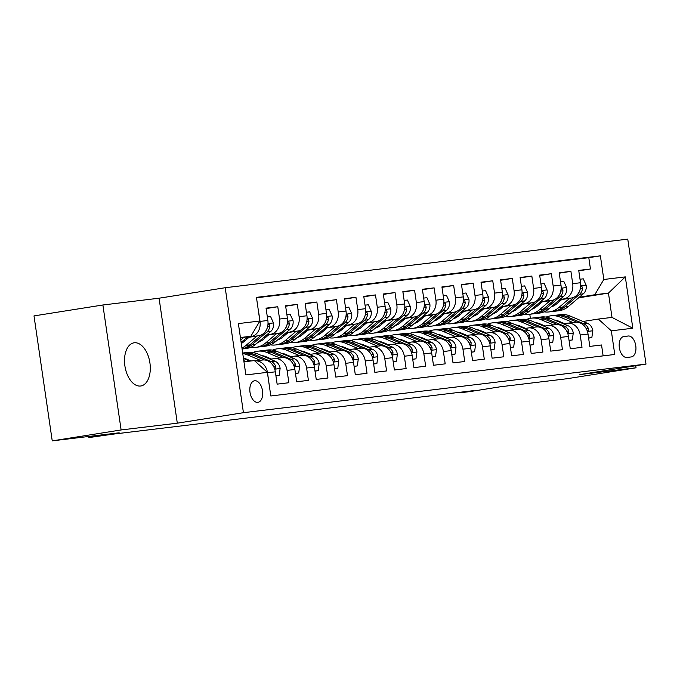 <?xml version="1.0" encoding="UTF-8"?>
<svg xmlns="http://www.w3.org/2000/svg" width="680" height="680" viewBox="0 0 680 680"><rect width="100%" height="100%" fill="white"/><g stroke="black" fill="none" stroke-linecap="round" stroke-linejoin="round"><path stroke-width="1.02" d="M140.556 386.019A21.845 12.588 81 0 0 140.828 385.985A21.845 12.588 81 0 0 149.881 362.661A21.845 12.588 81 0 0 134.249 342.788A21.845 12.588 81 0 0 133.986 342.822A21.845 12.588 81 0 0 124.933 366.146A21.845 12.588 81 0 0 140.556 386.019M257.83 402.365A10.922 6.298 81 0 0 257.966 402.339A10.922 6.298 81 0 0 262.488 390.685A10.922 6.298 81 0 0 254.677 380.74A10.922 6.298 81 0 0 254.541 380.766A10.922 6.298 81 0 0 250.019 392.42A10.922 6.298 81 0 0 257.83 402.365M102.884 304.988L34 315.902L52.233 440.869L121.117 429.955L177.302 423.173L243.431 412.692L225.199 287.725L159.069 298.205L102.884 304.988L121.117 429.955M243.431 412.692L646 364.098L627.767 239.13L225.199 287.725M646 364.098L579.87 374.578L636.055 367.795L635.749 365.721M636.055 367.795L567.171 378.709L500.242 386.793L469.931 391.595L460.156 392.776L473.935 390.592L112.404 434.231L88.85 437.597L119.161 432.795L52.233 440.869M269.229 385.092L267.521 372.759L275.341 371.815A13.651 11.161 -96.9 0 0 262.684 360L254.864 360.944A13.651 11.161 83.1 0 1 267.521 372.759M275.341 371.815L277.142 384.14L288.864 382.729L287.07 370.396L294.882 369.452A13.651 11.161 -96.9 0 0 282.225 357.646L274.405 358.589A13.651 11.161 83.1 0 1 287.07 370.396M294.882 369.452L296.684 381.786L308.405 380.366L306.612 368.041L314.423 367.098A13.651 11.161 -96.9 0 0 301.767 355.283L293.947 356.226A13.651 11.161 83.1 0 1 306.612 368.041M314.423 367.098L316.225 379.423L327.947 378.012L326.153 365.678L333.965 364.735A13.651 11.161 -96.9 0 0 321.308 352.928L313.497 353.872A13.651 11.161 83.1 0 1 326.153 365.678M333.965 364.735L335.767 377.069L347.488 375.649L345.695 363.324L353.506 362.38A13.651 11.161 -96.9 0 0 340.85 350.565L333.038 351.509A13.651 11.161 83.1 0 1 345.695 363.324M353.506 362.38L355.308 374.705L367.03 373.286L365.236 360.961L373.056 360.017A13.651 11.161 -96.9 0 0 360.392 348.211L352.58 349.154A13.651 11.161 83.1 0 1 365.236 360.961M373.056 360.017L374.85 372.342L386.58 370.931L384.778 358.606L392.598 357.663A13.651 11.161 -96.9 0 0 379.933 345.848L372.122 346.791A13.651 11.161 83.1 0 1 384.778 358.606M392.598 357.663L394.392 369.988L406.122 368.569L404.32 356.243L412.139 355.3A13.651 11.161 -96.9 0 0 399.483 343.493L391.663 344.437A13.651 11.161 83.1 0 1 404.32 356.243M412.139 355.3L413.933 367.625L425.663 366.214L423.861 353.889L431.681 352.945A13.651 11.161 -96.9 0 0 419.024 341.13L411.204 342.074A13.651 11.161 83.1 0 1 423.861 353.889M431.681 352.945L433.475 365.271L445.204 363.851L443.402 351.526L451.223 350.582A13.651 11.161 -96.9 0 0 438.566 338.776L430.746 339.719A13.651 11.161 83.1 0 1 443.402 351.526M451.223 350.582L453.016 362.907L464.746 361.497L462.944 349.171L470.764 348.228A13.651 11.161 -96.9 0 0 458.108 336.413L450.287 337.356A13.651 11.161 83.1 0 1 462.944 349.171M470.764 348.228L472.566 360.553L484.287 359.133L482.486 346.808L490.305 345.865A13.651 11.161 -96.9 0 0 477.649 334.058L469.829 335.002A13.651 11.161 83.1 0 1 482.486 346.808M490.305 345.865L492.108 358.19L503.829 356.779L502.035 344.454L509.847 343.502A13.651 11.161 -96.9 0 0 497.19 331.695L489.37 332.639A13.651 11.161 83.1 0 1 502.035 344.454M509.847 343.502L511.649 355.835L523.37 354.416L521.577 342.091L529.388 341.148A13.651 11.161 -96.9 0 0 516.732 329.341L508.912 330.284A13.651 11.161 83.1 0 1 521.577 342.091M529.388 341.148L531.19 353.473L542.912 352.061L541.119 339.728L548.93 338.784A13.651 11.161 -96.9 0 0 536.274 326.978L528.462 327.921A13.651 11.161 83.1 0 1 541.119 339.728M548.93 338.784L550.732 351.118L562.453 349.699L560.66 337.374L568.471 336.43A13.651 11.161 -96.9 0 0 555.815 324.624L548.004 325.567A13.651 11.161 83.1 0 1 560.66 337.374M568.471 336.43L570.274 348.755L582.004 347.344L580.202 335.01A13.651 11.161 -96.9 0 0 567.545 323.204A13.651 11.161 -96.9 0 0 567.205 323.255L563.499 323.841M559.402 299.905L571.481 297.993A13.651 11.161 -96.9 0 0 580.524 282.736L578.731 270.402L590.452 268.991L578.79 270.835M559.827 299.54L563.66 298.936A13.651 11.161 -96.9 0 0 572.713 283.679L570.911 271.346L559.249 273.199M570.911 271.346L559.189 272.765L560.983 285.09A13.651 11.161 -96.9 0 1 551.939 300.348L539.861 302.26M520.319 304.623L532.389 302.71A13.651 11.161 -96.9 0 0 541.442 287.453L539.648 275.12L551.369 273.708L539.707 275.553M500.777 306.977L512.847 305.065A13.651 11.161 -96.9 0 0 521.9 289.808L520.106 277.482L531.828 276.063L520.166 277.916M481.236 309.341L493.306 307.428A13.651 11.161 -96.9 0 0 502.358 292.171L500.565 279.837L512.287 278.426L500.625 280.271M461.694 311.695L473.764 309.782A13.651 11.161 -96.9 0 0 482.817 294.525L481.015 282.2L492.745 280.78L481.083 282.633M442.153 314.058L454.223 312.146A13.651 11.161 -96.9 0 0 463.275 296.888L461.473 284.554L473.204 283.144L461.541 284.988M422.611 316.412L434.681 314.5A13.651 11.161 -96.9 0 0 443.734 299.243L441.932 286.918L453.662 285.498L442 287.351M403.07 318.775L415.14 316.863A13.651 11.161 -96.9 0 0 424.192 301.606L422.39 289.272L434.12 287.861L422.458 289.705M383.52 321.13L395.599 319.218A13.651 11.161 -96.9 0 0 404.651 303.96L402.849 291.635L414.57 290.216L402.909 292.069M363.978 323.493L376.057 321.58A13.651 11.161 -96.9 0 0 385.109 306.323L383.308 293.99L395.029 292.578L383.367 294.423M344.437 325.848L356.515 323.935A13.651 11.161 -96.9 0 0 365.559 308.677L363.766 296.352L375.488 294.933L363.825 296.786M324.896 328.21L336.974 326.298A13.651 11.161 -96.9 0 0 346.018 311.041L344.225 298.716L355.946 297.296L344.284 299.14M305.354 330.565L317.424 328.652A13.651 11.161 -96.9 0 0 326.476 313.395L324.683 301.07L336.404 299.659L324.743 301.503M285.812 332.928L297.882 331.015A13.651 11.161 -96.9 0 0 306.935 315.758L305.142 303.433L316.863 302.014L305.201 303.858M266.271 335.282L278.341 333.37A13.651 11.161 -96.9 0 0 287.394 318.113L285.591 305.787L297.322 304.376L285.659 306.221M246.729 337.646L258.8 335.733A13.651 11.161 -96.9 0 0 267.852 320.475L266.05 308.15L277.78 306.731L266.118 308.584M274.405 358.589A13.651 11.161 83.1 0 0 274.074 358.632L270.359 359.227M293.947 356.226A13.651 11.161 83.1 0 0 293.615 356.277L289.901 356.864M313.497 353.872A13.651 11.161 83.1 0 0 313.157 353.914L309.442 354.501M333.038 351.509A13.651 11.161 83.1 0 0 332.699 351.56L328.984 352.147M352.58 349.154A13.651 11.161 83.1 0 0 352.24 349.197L348.534 349.784M372.122 346.791A13.651 11.161 83.1 0 0 371.781 346.842L368.075 347.429M391.663 344.437A13.651 11.161 83.1 0 0 391.332 344.479L387.617 345.066M411.204 342.074A13.651 11.161 83.1 0 0 410.873 342.125L407.159 342.712M430.746 339.719A13.651 11.161 83.1 0 0 430.414 339.762L426.7 340.349M450.287 337.356A13.651 11.161 83.1 0 0 449.956 337.407L446.241 337.994M469.829 335.002A13.651 11.161 83.1 0 0 469.498 335.045L465.783 335.631M489.37 332.639A13.651 11.161 83.1 0 0 489.039 332.69L485.325 333.276M508.912 330.284A13.651 11.161 83.1 0 0 508.581 330.327L504.866 330.913M528.462 327.921A13.651 11.161 83.1 0 0 528.122 327.973L524.408 328.559M548.004 325.567A13.651 11.161 83.1 0 0 547.663 325.609L543.949 326.196M628.184 336.005L623.883 336.524A10.582 6.103 81 0 0 623.755 336.541A10.582 6.103 81 0 0 619.369 347.837A10.582 6.103 81 0 0 626.935 357.459L631.236 356.94A10.582 6.103 81 0 0 631.363 356.923A10.582 6.103 81 0 0 635.749 345.627A10.582 6.103 81 0 0 628.184 336.005L622.727 336.872M243.967 361.828L254.379 360.578L267.368 372.334L270.819 395.981L614.762 354.467L611.32 330.82L598.323 319.056L583.04 321.478M267.368 372.334L245.871 374.935L238.382 323.595L259.879 321.002L256.436 297.356L600.38 255.841L603.823 279.48L625.319 276.887L632.817 328.227L611.32 330.82M247.154 337.28L258.8 335.733M245.658 338.555L247.987 338.181M246.092 338.19L248.421 337.824M266.696 334.925L278.341 333.37M265.208 336.192L267.529 335.826M265.633 335.826L267.962 335.461M286.238 332.562L297.882 331.015M284.75 333.837L287.079 333.464M285.175 333.472L287.504 333.106M305.779 330.208L317.424 328.652M304.291 331.475L306.62 331.109M304.716 331.109L307.046 330.743M325.32 327.845L336.974 326.298M323.833 329.12L326.162 328.746M324.258 328.754L326.587 328.38M344.862 325.49L356.515 323.935M343.375 326.757L345.703 326.392M343.8 326.392L346.128 326.026M364.403 323.127L376.057 321.58M362.916 324.402L365.245 324.028M363.341 324.037L365.67 323.663M383.953 320.773L395.599 319.218M382.457 322.039L384.786 321.674M382.882 321.674L385.212 321.308M403.495 318.41L415.14 316.863M401.999 319.685L404.328 319.311M402.424 319.32L404.753 318.945M423.036 316.055L434.681 314.5M421.541 317.322L423.87 316.957M421.966 316.957L424.295 316.591M442.578 313.692L454.223 312.146M441.082 314.959L443.411 314.594M441.515 314.602L443.836 314.228M462.119 311.338L473.764 309.782M460.623 312.604L462.952 312.239M461.057 312.239L463.386 311.874M481.661 308.975L493.306 307.428M480.173 310.241L482.494 309.876M480.598 309.885L482.927 309.51M501.202 306.62L512.847 305.065M499.715 307.887L502.044 307.522M500.14 307.522L502.469 307.156M520.744 304.257L532.389 302.71M519.256 305.524L521.586 305.159M519.682 305.167L522.01 304.793M540.285 301.894L551.939 300.348M539.223 302.804L541.552 302.438M538.798 303.17L541.127 302.796M590.452 268.991L588.803 257.677L256.496 297.789M258.238 309.094L260.032 321.419A13.651 11.161 83.1 0 1 250.988 336.676M277.78 306.731L279.574 319.056A13.651 11.161 83.1 0 1 270.529 334.313M297.322 304.376L299.115 316.701A13.651 11.161 83.1 0 1 290.071 331.959M316.863 302.014L318.665 314.339A13.651 11.161 83.1 0 1 309.613 329.596M336.404 299.659L338.207 311.984A13.651 11.161 83.1 0 1 329.154 327.241M355.946 297.296L357.748 309.621A13.651 11.161 83.1 0 1 348.695 324.878M375.488 294.933L377.289 307.267A13.651 11.161 83.1 0 1 368.237 322.524M395.029 292.578L396.831 304.903A13.651 11.161 83.1 0 1 387.778 320.161M414.57 290.216L416.373 302.549A13.651 11.161 83.1 0 1 407.32 317.806M434.12 287.861L435.914 300.186A13.651 11.161 83.1 0 1 426.861 315.444M453.662 285.498L455.456 297.832A13.651 11.161 83.1 0 1 446.403 313.089M473.204 283.144L474.997 295.469A13.651 11.161 83.1 0 1 465.953 310.726M492.745 280.78L494.538 293.114A13.651 11.161 83.1 0 1 485.494 308.372M512.287 278.426L514.088 290.751A13.651 11.161 83.1 0 1 505.036 306.008M531.828 276.063L533.63 288.397A13.651 11.161 83.1 0 1 524.577 303.654M551.369 273.708L553.171 286.034A13.651 11.161 83.1 0 1 544.119 301.291M603.126 355.87L601.545 344.981L589.815 346.4L588.021 334.067A13.651 11.161 -96.9 0 0 575.356 322.26L567.545 323.204M598.323 319.056L612 317.407L608.456 293.089L594.779 294.738L603.823 279.48M558.016 301.078L560.346 300.713M578.629 297.815L608.456 293.089L625.319 276.887M558.764 300.45L561.093 300.075M579.377 297.177L594.779 294.738M88.689 436.466L88.85 437.597M460.079 392.267L460.156 392.776M530.383 318.317L529.788 314.262M240.474 337.9L250.835 336.26L240.414 337.518M588.803 257.677L600.38 255.841M259.879 321.002L250.835 336.26M612 317.407L632.817 328.227M177.302 423.173L159.069 298.205M588.591 337.994L591.846 337.594L592.807 330.607A9.044 7.395 -96.9 0 0 587.648 323.416L569.917 315.971A26.112 21.335 -96.9 0 0 560.694 314.627L556.979 315.078A26.112 21.335 -96.9 0 0 555.815 315.256M556.444 320.475A21.675 17.714 -96.9 0 0 556.01 320.697M572.994 322.55L560.15 317.152A26.112 21.335 -96.9 0 0 550.919 315.809A26.112 21.335 -96.9 0 0 546.116 317.101M538.279 323.212A26.112 21.335 -96.9 0 0 537.923 323.663M564.655 323.654L559.113 321.325A21.675 17.714 -96.9 0 0 554.837 320.203M542.3 324.836A21.675 17.714 -96.9 0 0 541.85 325.312M587.035 330.37L588.293 330.438L588.387 328.576A9.044 7.395 -96.9 0 0 583.933 323.867L566.211 316.421A26.112 21.335 -96.9 0 0 556.979 315.078M550.919 315.809L554.634 315.358A26.112 21.335 83.1 0 1 563.865 316.701L576.971 322.209M588.608 338.113L591.846 337.594M561.731 299.531L556.571 303.926A21.675 17.714 83.1 0 1 551.089 306.977M538.39 305.133A21.675 17.714 83.1 0 1 537.336 304.411M569.712 298.274L558.756 307.589A26.112 21.335 83.1 0 1 549.049 311.933A26.112 21.335 83.1 0 1 544.077 311.822M535.007 307.76A26.112 21.335 83.1 0 1 534.191 307.088M580.014 279.225L583.27 278.825L586.211 285.345A9.044 7.395 83.1 0 1 583.329 293.811L568.523 306.416A26.112 21.335 83.1 0 1 558.824 310.751L555.11 311.202A26.112 21.335 -96.9 0 0 564.817 306.858L579.615 294.262A9.044 7.395 -96.9 0 0 582.522 288.379L582.02 286.688L581.255 286.475L580.575 287.155M553.299 306.094A21.675 17.714 83.1 0 1 552.406 305.864M574.345 297.032L562.471 307.148A26.112 21.335 83.1 0 1 552.763 311.491L549.049 311.933M553.928 311.304A26.112 21.335 -96.9 0 0 555.11 311.202M539.835 303.008A21.675 17.714 -96.9 0 0 540.362 303.45M579.946 290.02A9.044 7.395 83.1 0 1 578.068 293.76M569.049 340.349L572.305 339.957L573.265 332.962A9.044 7.395 -96.9 0 0 568.106 325.771L550.375 318.333A26.112 21.335 -96.9 0 0 541.152 316.99L537.438 317.441A26.112 21.335 -96.9 0 0 536.265 317.62M536.894 322.83A21.675 17.714 -96.9 0 0 536.469 323.051M553.452 324.904L540.608 319.506A26.112 21.335 -96.9 0 0 531.377 318.172A26.112 21.335 -96.9 0 0 526.575 319.455M518.738 325.567A26.112 21.335 -96.9 0 0 518.381 326.026M545.113 326.017L539.571 323.688A21.675 17.714 -96.9 0 0 535.296 322.567M522.759 327.19A21.675 17.714 -96.9 0 0 522.308 327.675M567.486 332.732L568.752 332.8L568.846 330.93A9.044 7.395 -96.9 0 0 564.391 326.221L546.669 318.775A26.112 21.335 -96.9 0 0 537.438 317.441M531.377 318.172L535.092 317.721A26.112 21.335 83.1 0 1 544.323 319.065L557.43 324.572M569.067 340.467L572.305 339.957M549.508 342.712L552.755 342.312L553.724 335.325A9.044 7.395 -96.9 0 0 548.564 328.134L530.833 320.688A26.112 21.335 -96.9 0 0 521.611 319.345L517.896 319.796A26.112 21.335 -96.9 0 0 516.723 319.974M517.352 325.193A21.675 17.714 -96.9 0 0 516.928 325.414M533.91 327.267L521.067 321.87A26.112 21.335 -96.9 0 0 511.836 320.526A26.112 21.335 -96.9 0 0 507.034 321.819M499.196 327.93A26.112 21.335 -96.9 0 0 498.839 328.38M525.572 328.372L520.03 326.043A21.675 17.714 -96.9 0 0 515.755 324.921M503.217 329.553A21.675 17.714 -96.9 0 0 502.767 330.029M547.944 335.096L549.202 335.155L549.304 333.293A9.044 7.395 -96.9 0 0 544.85 328.584L527.119 321.139A26.112 21.335 -96.9 0 0 517.896 319.796M511.836 320.526L515.55 320.076A26.112 21.335 83.1 0 1 524.781 321.419L537.888 326.927M549.525 342.83L552.755 342.312M529.966 345.066L533.213 344.675L534.183 337.679A9.044 7.395 -96.9 0 0 529.023 330.497L511.292 323.051A26.112 21.335 -96.9 0 0 502.061 321.708L498.355 322.159A26.112 21.335 -96.9 0 0 497.182 322.337M497.811 327.548A21.675 17.714 -96.9 0 0 497.386 327.769M514.369 329.622L501.525 324.224A26.112 21.335 -96.9 0 0 492.294 322.889A26.112 21.335 -96.9 0 0 487.492 324.173M479.646 330.284A26.112 21.335 -96.9 0 0 479.298 330.743M506.022 330.735L500.488 328.406A21.675 17.714 -96.9 0 0 496.213 327.284M483.675 331.908A21.675 17.714 -96.9 0 0 483.216 332.392M528.402 337.45L529.66 337.518L529.762 335.656A9.044 7.395 -96.9 0 0 525.308 330.939L507.577 323.493A26.112 21.335 -96.9 0 0 498.355 322.159M492.294 322.889L496.009 322.439A26.112 21.335 83.1 0 1 505.231 323.782L518.347 329.29M529.983 345.185L533.213 344.675M510.416 347.429L513.672 347.029L514.641 340.043A9.044 7.395 -96.9 0 0 509.481 332.851L491.75 325.405A26.112 21.335 -96.9 0 0 482.519 324.062L478.813 324.513A26.112 21.335 -96.9 0 0 477.64 324.692M478.269 329.911A21.675 17.714 -96.9 0 0 477.836 330.131M494.827 331.984L481.984 326.587A26.112 21.335 -96.9 0 0 472.753 325.244A26.112 21.335 -96.9 0 0 467.95 326.536M460.105 332.648A26.112 21.335 -96.9 0 0 459.756 333.098M486.481 333.089L480.947 330.769A21.675 17.714 -96.9 0 0 476.671 329.638M464.134 334.271A21.675 17.714 -96.9 0 0 463.675 334.747M508.861 339.813L510.119 339.873L510.221 338.011A9.044 7.395 -96.9 0 0 505.767 333.302L488.036 325.856A26.112 21.335 -96.9 0 0 478.813 324.513M472.753 325.244L476.467 324.793A26.112 21.335 83.1 0 1 485.69 326.137L498.805 331.644M510.442 347.548L513.672 347.029M542.189 301.894L537.03 306.28A21.675 17.714 83.1 0 1 531.548 309.341M518.848 307.488A21.675 17.714 83.1 0 1 517.786 306.774M550.163 300.628L539.215 309.952A26.112 21.335 83.1 0 1 529.508 314.296A26.112 21.335 83.1 0 1 524.535 314.185M515.465 310.114A26.112 21.335 83.1 0 1 514.649 309.451M560.473 281.579L563.729 281.188L566.669 287.708A9.044 7.395 83.1 0 1 563.788 296.174L548.981 308.771A26.112 21.335 83.1 0 1 539.283 313.115L535.568 313.565A26.112 21.335 -96.9 0 0 545.266 309.221L560.073 296.625A9.044 7.395 -96.9 0 0 562.981 290.743L562.479 289.051L561.714 288.83L561.034 289.519M533.758 308.448A21.675 17.714 83.1 0 1 532.856 308.219M554.803 299.396L542.929 309.502A26.112 21.335 83.1 0 1 533.222 313.846L529.508 314.296M534.387 313.667A26.112 21.335 -96.9 0 0 535.568 313.565M520.293 305.363A21.675 17.714 -96.9 0 0 520.821 305.804M560.405 292.383A9.044 7.395 83.1 0 1 558.518 296.115M522.648 304.249L517.488 308.644A21.675 17.714 83.1 0 1 512.006 311.695M499.307 309.85A21.675 17.714 83.1 0 1 498.244 309.137M530.621 302.991L519.673 312.307A26.112 21.335 83.1 0 1 509.966 316.65A26.112 21.335 83.1 0 1 504.993 316.54M495.924 312.477A26.112 21.335 83.1 0 1 495.108 311.805M540.932 283.942L544.187 283.543L547.119 290.062A9.044 7.395 83.1 0 1 544.246 298.528L529.439 311.134A26.112 21.335 83.1 0 1 519.733 315.477L516.027 315.92A26.112 21.335 -96.9 0 0 525.725 311.576L540.532 298.979A9.044 7.395 -96.9 0 0 543.439 293.106L542.938 291.405L542.173 291.193L541.492 291.873M514.216 310.811A21.675 17.714 83.1 0 1 513.315 310.582M535.262 301.75L523.387 311.865A26.112 21.335 83.1 0 1 513.681 316.208L509.966 316.65M514.845 316.022A26.112 21.335 -96.9 0 0 516.027 315.92M500.752 307.725A21.675 17.714 -96.9 0 0 501.279 308.168M540.855 294.738A9.044 7.395 83.1 0 1 538.976 298.477M503.106 306.612L497.947 310.998A21.675 17.714 83.1 0 1 492.464 314.058M479.757 312.205A21.675 17.714 83.1 0 1 478.703 311.491M511.079 305.346L500.131 314.67A26.112 21.335 83.1 0 1 490.425 319.014A26.112 21.335 83.1 0 1 485.452 318.903M476.383 314.832A26.112 21.335 83.1 0 1 475.567 314.168M521.39 286.297L524.645 285.906L527.578 292.425A9.044 7.395 83.1 0 1 524.705 300.892L509.898 313.488A26.112 21.335 83.1 0 1 500.191 317.832L496.485 318.282A26.112 21.335 -96.9 0 0 506.183 313.939L520.99 301.342A9.044 7.395 -96.9 0 0 523.898 295.46L523.396 293.769L522.631 293.548L521.951 294.236M494.675 313.166A21.675 17.714 83.1 0 1 493.773 312.936M515.721 304.113L503.837 314.219A26.112 21.335 83.1 0 1 494.139 318.563L490.425 319.014M495.304 318.385A26.112 21.335 -96.9 0 0 496.485 318.282M481.21 310.08A21.675 17.714 -96.9 0 0 481.738 310.522M521.313 297.1A9.044 7.395 83.1 0 1 519.435 300.832M483.565 308.966L478.406 313.361A21.675 17.714 83.1 0 1 472.923 316.412M460.215 314.568A21.675 17.714 83.1 0 1 459.162 313.854M491.538 307.708L480.581 317.024A26.112 21.335 83.1 0 1 470.883 321.368A26.112 21.335 83.1 0 1 465.91 321.257M456.841 317.195A26.112 21.335 83.1 0 1 456.025 316.523M501.848 288.66L505.104 288.26L508.037 294.78A9.044 7.395 83.1 0 1 505.163 303.246L490.356 315.851A26.112 21.335 83.1 0 1 480.649 320.195L476.935 320.637A26.112 21.335 -96.9 0 0 486.642 316.293L501.449 303.697A9.044 7.395 -96.9 0 0 504.356 297.823L503.854 296.123L503.081 295.911L502.41 296.591M475.133 315.528A21.675 17.714 83.1 0 1 474.232 315.299M496.179 306.468L484.296 316.582A26.112 21.335 83.1 0 1 474.598 320.926L470.883 321.368M475.762 320.739A26.112 21.335 -96.9 0 0 476.935 320.637M461.66 312.443A21.675 17.714 -96.9 0 0 462.196 312.885M501.772 299.455A9.044 7.395 83.1 0 1 499.894 303.195M490.875 349.784L494.131 349.392L495.1 342.405A9.044 7.395 -96.9 0 0 489.94 335.214L472.209 327.769A26.112 21.335 -96.9 0 0 462.978 326.425L459.263 326.876A26.112 21.335 -96.9 0 0 458.099 327.054M458.728 332.265A21.675 17.714 -96.9 0 0 458.294 332.486M475.286 334.339L462.434 328.942A26.112 21.335 -96.9 0 0 453.212 327.607A26.112 21.335 -96.9 0 0 448.409 328.89M440.563 335.002A26.112 21.335 -96.9 0 0 440.215 335.461M466.939 335.452L461.406 333.124A21.675 17.714 -96.9 0 0 457.13 332.001M444.592 336.634A21.675 17.714 -96.9 0 0 444.133 337.11M489.319 342.168L490.577 342.236L490.679 340.374A9.044 7.395 -96.9 0 0 486.225 335.656L468.494 328.21A26.112 21.335 -96.9 0 0 459.263 326.876M453.212 327.607L456.926 327.156A26.112 21.335 83.1 0 1 466.148 328.5L479.264 334.007M490.892 349.902L494.131 349.392M464.023 311.329L458.864 315.716A21.675 17.714 83.1 0 1 453.381 318.775M440.674 316.923A21.675 17.714 83.1 0 1 439.62 316.208M471.996 310.063L461.04 319.387A26.112 21.335 83.1 0 1 451.341 323.731A26.112 21.335 83.1 0 1 446.369 323.62M437.3 319.549A26.112 21.335 83.1 0 1 436.475 318.886M482.307 291.014L485.554 290.624L488.495 297.143A9.044 7.395 83.1 0 1 485.613 305.609L470.815 318.206A26.112 21.335 83.1 0 1 461.108 322.55L457.394 323A26.112 21.335 -96.9 0 0 467.1 318.656L481.908 306.06A9.044 7.395 -96.9 0 0 484.815 300.177L484.313 298.486L483.539 298.265L482.868 298.953M455.591 317.883A21.675 17.714 83.1 0 1 454.69 317.653M476.637 308.83L464.754 318.937A26.112 21.335 83.1 0 1 455.048 323.28L451.341 323.731M456.221 323.102A26.112 21.335 -96.9 0 0 457.394 323M442.119 314.798A21.675 17.714 -96.9 0 0 442.654 315.24M482.231 301.818A9.044 7.395 83.1 0 1 480.352 305.55M471.333 352.147L474.589 351.747L475.558 344.76A9.044 7.395 -96.9 0 0 470.39 337.569L452.667 330.123A26.112 21.335 -96.9 0 0 443.437 328.78L439.722 329.23A26.112 21.335 -96.9 0 0 438.558 329.409M439.187 334.628A21.675 17.714 -96.9 0 0 438.753 334.849M455.744 336.702L442.892 331.304A26.112 21.335 -96.9 0 0 433.67 329.962A26.112 21.335 -96.9 0 0 428.868 331.253M421.022 337.365A26.112 21.335 -96.9 0 0 420.673 337.824M447.397 337.807L441.856 335.486A21.675 17.714 -96.9 0 0 437.588 334.356M425.051 338.988A21.675 17.714 -96.9 0 0 424.592 339.464M469.778 344.53L471.036 344.59L471.138 342.728A9.044 7.395 -96.9 0 0 466.684 338.019L448.953 330.574A26.112 21.335 -96.9 0 0 439.722 329.23M433.67 329.962L437.376 329.511A26.112 21.335 83.1 0 1 446.607 330.854L459.723 336.362M471.35 352.265L474.589 351.747M444.482 313.684L439.322 318.078A21.675 17.714 83.1 0 1 433.84 321.13M421.132 319.286A21.675 17.714 83.1 0 1 420.078 318.572M452.455 312.426L441.498 321.75A26.112 21.335 83.1 0 1 431.8 326.085A26.112 21.335 83.1 0 1 426.827 325.983M417.758 321.912A26.112 21.335 83.1 0 1 416.933 321.24M462.765 293.377L466.012 292.986L468.954 299.506A9.044 7.395 83.1 0 1 466.072 307.964L451.273 320.569A26.112 21.335 83.1 0 1 441.567 324.912L437.852 325.354A26.112 21.335 -96.9 0 0 447.559 321.011L462.366 308.414A9.044 7.395 -96.9 0 0 465.273 302.541L464.771 300.841L463.998 300.628L463.327 301.308M436.05 320.246A21.675 17.714 83.1 0 1 435.149 320.017M457.096 311.185L445.213 321.3A26.112 21.335 83.1 0 1 435.506 325.644L431.8 326.085M436.679 325.457A26.112 21.335 -96.9 0 0 437.852 325.354M422.577 317.161A21.675 17.714 -96.9 0 0 423.113 317.602M462.689 304.173A9.044 7.395 83.1 0 1 460.81 307.912M451.792 354.501L455.048 354.11L456.017 347.123A9.044 7.395 -96.9 0 0 450.848 339.932L433.126 332.486A26.112 21.335 -96.9 0 0 423.895 331.143L420.18 331.594A26.112 21.335 -96.9 0 0 419.016 331.772M419.645 336.982A21.675 17.714 -96.9 0 0 419.212 337.212M436.203 339.056L423.351 333.668A26.112 21.335 -96.9 0 0 414.128 332.325A26.112 21.335 -96.9 0 0 409.326 333.608M401.48 339.719A26.112 21.335 -96.9 0 0 401.132 340.178M427.856 340.17L422.314 337.841A21.675 17.714 -96.9 0 0 418.047 336.719M405.51 341.351A21.675 17.714 -96.9 0 0 405.05 341.827M450.237 346.885L451.494 346.953L451.596 345.091A9.044 7.395 -96.9 0 0 447.142 340.374L429.411 332.936A26.112 21.335 -96.9 0 0 420.18 331.594M414.128 332.325L417.834 331.874A26.112 21.335 83.1 0 1 427.065 333.217L440.181 338.725M451.809 354.62L455.048 354.11M424.94 316.047L419.781 320.442A21.675 17.714 83.1 0 1 414.298 323.493M401.591 321.64A21.675 17.714 83.1 0 1 400.537 320.926M432.913 314.78L421.957 324.105A26.112 21.335 83.1 0 1 412.25 328.449A26.112 21.335 83.1 0 1 407.286 328.338M398.216 324.267A26.112 21.335 83.1 0 1 397.392 323.603M443.224 295.732L446.471 295.341L449.412 301.861A9.044 7.395 83.1 0 1 446.531 310.326L431.732 322.923A26.112 21.335 83.1 0 1 422.025 327.267L418.31 327.717A26.112 21.335 -96.9 0 0 428.017 323.374L442.816 310.777A9.044 7.395 -96.9 0 0 445.731 304.895L445.23 303.203L444.456 302.982L443.785 303.671M416.508 322.6A21.675 17.714 83.1 0 1 415.607 322.371M437.554 313.548L425.671 323.654A26.112 21.335 83.1 0 1 415.964 327.998L412.25 328.449M417.137 327.82A26.112 21.335 -96.9 0 0 418.31 327.717M403.036 319.515A21.675 17.714 -96.9 0 0 403.572 319.957M443.147 306.536A9.044 7.395 83.1 0 1 441.269 310.267M432.25 356.864L435.506 356.473L436.475 349.477A9.044 7.395 -96.9 0 0 431.307 342.286L413.584 334.841A26.112 21.335 -96.9 0 0 404.353 333.498L400.639 333.948A26.112 21.335 -96.9 0 0 399.475 334.135M400.103 339.346A21.675 17.714 -96.9 0 0 399.67 339.567M416.653 341.42L403.809 336.022A26.112 21.335 -96.9 0 0 394.578 334.679A26.112 21.335 -96.9 0 0 389.784 335.971M381.939 342.082A26.112 21.335 -96.9 0 0 381.591 342.541M408.315 342.524L402.773 340.204A21.675 17.714 -96.9 0 0 398.497 339.074M385.968 343.706A21.675 17.714 -96.9 0 0 385.509 344.182M430.695 349.248L431.953 349.308L432.046 347.446A9.044 7.395 -96.9 0 0 427.592 342.737L409.87 335.291A26.112 21.335 -96.9 0 0 400.639 333.948M394.578 334.679L398.293 334.228A26.112 21.335 83.1 0 1 407.524 335.572L420.639 341.079M432.267 356.983L435.506 356.473M405.39 318.401L400.24 322.796A21.675 17.714 83.1 0 1 394.757 325.848M382.05 324.003A21.675 17.714 83.1 0 1 380.995 323.289M413.372 317.144L402.416 326.468A26.112 21.335 83.1 0 1 392.708 330.803A26.112 21.335 83.1 0 1 387.745 330.701M378.675 326.629A26.112 21.335 83.1 0 1 377.85 325.958M423.674 298.095L426.929 297.704L429.87 304.224A9.044 7.395 83.1 0 1 426.989 312.681L412.19 325.286A26.112 21.335 83.1 0 1 402.483 329.63L398.769 330.072A26.112 21.335 -96.9 0 0 408.476 325.737L423.274 313.131A9.044 7.395 -96.9 0 0 426.19 307.258L425.688 305.558L424.915 305.346L424.243 306.025M396.958 324.964A21.675 17.714 83.1 0 1 396.066 324.734M418.013 315.902L406.13 326.017A26.112 21.335 83.1 0 1 396.423 330.361L392.708 330.803M397.596 330.174A26.112 21.335 -96.9 0 0 398.769 330.072M383.495 321.878A21.675 17.714 -96.9 0 0 384.03 322.32M423.606 308.89A9.044 7.395 83.1 0 1 421.727 312.63M412.709 359.219L415.964 358.827L416.933 351.841A9.044 7.395 -96.9 0 0 411.765 344.649L394.043 337.203A26.112 21.335 -96.9 0 0 384.812 335.861L381.098 336.311A26.112 21.335 -96.9 0 0 379.933 336.49M380.562 341.7A21.675 17.714 -96.9 0 0 380.128 341.929M397.111 343.774L384.268 338.385A26.112 21.335 -96.9 0 0 375.037 337.042A26.112 21.335 -96.9 0 0 370.234 338.325M362.398 344.437A26.112 21.335 -96.9 0 0 362.041 344.896M388.773 344.887L383.231 342.558A21.675 17.714 -96.9 0 0 378.955 341.436M366.418 346.069A21.675 17.714 -96.9 0 0 365.967 346.545M411.153 351.602L412.411 351.671L412.505 349.809A9.044 7.395 -96.9 0 0 408.051 345.091L390.328 337.654A26.112 21.335 -96.9 0 0 381.098 336.311M375.037 337.042L378.751 336.591A26.112 21.335 83.1 0 1 387.982 337.934L401.098 343.442M412.726 359.337L415.964 358.827M385.849 320.764L380.69 325.159A21.675 17.714 83.1 0 1 375.207 328.21M362.508 326.357A21.675 17.714 83.1 0 1 361.454 325.644M393.83 319.498L382.874 328.822A26.112 21.335 83.1 0 1 373.167 333.166A26.112 21.335 83.1 0 1 368.203 333.055M359.125 328.984A26.112 21.335 83.1 0 1 358.309 328.321M404.132 300.45L407.388 300.058L410.329 306.578A9.044 7.395 83.1 0 1 407.447 315.044L392.649 327.641A26.112 21.335 83.1 0 1 382.942 331.984L379.227 332.435A26.112 21.335 -96.9 0 0 388.934 328.091L403.733 315.495A9.044 7.395 -96.9 0 0 406.649 309.613L406.147 307.921L405.374 307.708L404.702 308.389M377.417 327.326A21.675 17.714 83.1 0 1 376.524 327.089M398.463 318.265L386.589 328.372A26.112 21.335 83.1 0 1 376.881 332.716L373.167 333.166M378.046 332.537A26.112 21.335 -96.9 0 0 379.227 332.435M363.953 324.232A21.675 17.714 -96.9 0 0 364.488 324.675M404.065 311.253A9.044 7.395 83.1 0 1 402.186 314.984M393.168 361.582L396.423 361.19L397.383 354.195A9.044 7.395 -96.9 0 0 392.224 347.004L374.501 339.558A26.112 21.335 -96.9 0 0 365.271 338.224L361.556 338.666A26.112 21.335 -96.9 0 0 360.392 338.852M361.021 344.063A21.675 17.714 -96.9 0 0 360.587 344.284M377.57 346.137L364.726 340.74A26.112 21.335 -96.9 0 0 355.495 339.397A26.112 21.335 -96.9 0 0 350.693 340.688M342.856 346.8A26.112 21.335 -96.9 0 0 342.499 347.259M369.231 347.242L363.69 344.921A21.675 17.714 -96.9 0 0 359.414 343.791M346.876 348.423A21.675 17.714 -96.9 0 0 346.426 348.899M391.612 353.966L392.87 354.034L392.964 352.163A9.044 7.395 -96.9 0 0 388.51 347.454L370.787 340.008A26.112 21.335 -96.9 0 0 361.556 338.666M355.495 339.397L359.21 338.954A26.112 21.335 83.1 0 1 368.441 340.289L381.548 345.797M393.184 361.7L396.423 361.19M366.308 323.119L361.148 327.513A21.675 17.714 83.1 0 1 355.666 330.565M342.966 328.721A21.675 17.714 83.1 0 1 341.912 328.006M374.289 321.861L363.332 331.185A26.112 21.335 83.1 0 1 353.625 335.521A26.112 21.335 83.1 0 1 348.653 335.418M339.583 331.347A26.112 21.335 83.1 0 1 338.767 330.675M384.591 302.812L387.846 302.422L390.787 308.941A9.044 7.395 83.1 0 1 387.906 317.399L373.099 330.004A26.112 21.335 83.1 0 1 363.4 334.348L359.686 334.789A26.112 21.335 -96.9 0 0 369.393 330.454L384.192 317.849A9.044 7.395 -96.9 0 0 387.099 311.975L386.605 310.275L385.832 310.063L385.152 310.743M357.875 329.681A21.675 17.714 83.1 0 1 356.983 329.451M378.921 320.62L367.047 330.735A26.112 21.335 83.1 0 1 357.34 335.078L353.625 335.521M358.504 334.892A26.112 21.335 -96.9 0 0 359.686 334.789M344.411 326.596A21.675 17.714 -96.9 0 0 344.938 327.037M384.523 313.607A9.044 7.395 83.1 0 1 382.644 317.348M373.626 363.936L376.881 363.545L377.842 356.558A9.044 7.395 -96.9 0 0 372.683 349.367L354.951 341.921A26.112 21.335 -96.9 0 0 345.729 340.578L342.014 341.028A26.112 21.335 -96.9 0 0 340.841 341.207M341.479 346.418A21.675 17.714 -96.9 0 0 341.046 346.647M358.028 348.491L345.185 343.102A26.112 21.335 -96.9 0 0 335.954 341.76A26.112 21.335 -96.9 0 0 331.151 343.043M323.315 349.154A26.112 21.335 -96.9 0 0 322.957 349.613M349.69 349.605L344.148 347.276A21.675 17.714 -96.9 0 0 339.873 346.154M327.335 350.786A21.675 17.714 -96.9 0 0 326.885 351.262M372.062 356.32L373.328 356.388L373.422 354.526A9.044 7.395 -96.9 0 0 368.968 349.809L351.245 342.372A26.112 21.335 -96.9 0 0 342.014 341.028M335.954 341.76L339.668 341.309A26.112 21.335 83.1 0 1 348.899 342.652L362.006 348.16M373.643 364.055L376.881 363.545M346.766 325.482L341.606 329.876A21.675 17.714 83.1 0 1 336.124 332.928M323.425 331.075A21.675 17.714 83.1 0 1 322.371 330.361M354.739 324.216L343.791 333.54A26.112 21.335 83.1 0 1 334.084 337.883A26.112 21.335 83.1 0 1 329.111 337.773M320.042 333.701A26.112 21.335 83.1 0 1 319.226 333.038M365.05 305.167L368.305 304.776L371.246 311.296A9.044 7.395 83.1 0 1 368.365 319.762L353.558 332.358A26.112 21.335 83.1 0 1 343.859 336.702L340.144 337.152A26.112 21.335 -96.9 0 0 349.851 332.809L364.65 320.212A9.044 7.395 -96.9 0 0 367.557 314.33L367.055 312.639L366.291 312.426L365.611 313.106M338.334 332.044A21.675 17.714 83.1 0 1 337.433 331.815M359.38 322.983L347.505 333.089A26.112 21.335 83.1 0 1 337.798 337.433L334.084 337.883M338.963 337.254A26.112 21.335 -96.9 0 0 340.144 337.152M324.87 328.95A21.675 17.714 -96.9 0 0 325.397 329.392M364.981 315.971A9.044 7.395 83.1 0 1 363.103 319.702M354.084 366.299L357.332 365.908L358.3 358.912A9.044 7.395 -96.9 0 0 353.141 351.721L335.41 344.275A26.112 21.335 -96.9 0 0 326.188 342.941L322.473 343.383A26.112 21.335 -96.9 0 0 321.3 343.57M321.929 348.78A21.675 17.714 -96.9 0 0 321.504 349.001M338.487 350.854L325.644 345.457A26.112 21.335 -96.9 0 0 316.412 344.114A26.112 21.335 -96.9 0 0 311.61 345.406M303.773 351.517A26.112 21.335 -96.9 0 0 303.416 351.976M330.149 351.959L324.606 349.639A21.675 17.714 -96.9 0 0 320.331 348.508M307.793 353.141A21.675 17.714 -96.9 0 0 307.343 353.617M352.521 358.683L353.787 358.751L353.88 356.881A9.044 7.395 -96.9 0 0 349.426 352.172L331.695 344.726A26.112 21.335 -96.9 0 0 322.473 343.383M316.412 344.114L320.127 343.672A26.112 21.335 83.1 0 1 329.358 345.006L342.465 350.514M354.101 366.418L357.332 365.908M327.225 327.837L322.065 332.231A21.675 17.714 83.1 0 1 316.582 335.282M303.883 333.438A21.675 17.714 83.1 0 1 302.821 332.724M335.197 326.578L324.25 335.903A26.112 21.335 83.1 0 1 314.543 340.238A26.112 21.335 83.1 0 1 309.57 340.136M300.5 336.065A26.112 21.335 83.1 0 1 299.685 335.393M345.508 307.53L348.763 307.139L351.704 313.659A9.044 7.395 83.1 0 1 348.823 322.125L334.016 334.721A26.112 21.335 83.1 0 1 324.309 339.065L320.603 339.507A26.112 21.335 -96.9 0 0 330.301 335.172L345.108 322.567A9.044 7.395 -96.9 0 0 348.015 316.693L347.514 314.993L346.749 314.78L346.069 315.46M318.793 334.399A21.675 17.714 83.1 0 1 317.892 334.169M339.839 325.337L327.964 335.452A26.112 21.335 83.1 0 1 318.257 339.796L314.543 340.238M319.422 339.609A26.112 21.335 -96.9 0 0 320.603 339.507M305.328 331.313A21.675 17.714 -96.9 0 0 305.856 331.755M345.44 318.325A9.044 7.395 83.1 0 1 343.553 322.065M334.543 368.653L337.79 368.262L338.759 361.275A9.044 7.395 -96.9 0 0 333.6 354.084L315.868 346.638A26.112 21.335 -96.9 0 0 306.637 345.296L302.931 345.746A26.112 21.335 -96.9 0 0 301.758 345.925M302.387 351.135A21.675 17.714 -96.9 0 0 301.962 351.365M318.945 353.209L306.102 347.82A26.112 21.335 -96.9 0 0 296.871 346.477A26.112 21.335 -96.9 0 0 292.069 347.76M284.231 353.872A26.112 21.335 -96.9 0 0 283.875 354.331M310.607 354.322L305.065 351.993A21.675 17.714 -96.9 0 0 300.789 350.872M288.252 355.504A21.675 17.714 -96.9 0 0 287.793 355.98M332.979 361.037L334.237 361.105L334.339 359.244A9.044 7.395 -96.9 0 0 329.885 354.526L312.154 347.089A26.112 21.335 -96.9 0 0 302.931 345.746M296.871 346.477L300.585 346.026A26.112 21.335 83.1 0 1 309.817 347.37L322.923 352.877M334.56 368.773L337.79 368.262M307.683 330.2L302.524 334.594A21.675 17.714 83.1 0 1 297.041 337.646M284.333 335.793A21.675 17.714 83.1 0 1 283.279 335.078M315.656 328.933L304.708 338.257A26.112 21.335 83.1 0 1 295.001 342.601A26.112 21.335 83.1 0 1 290.028 342.49M280.959 338.419A26.112 21.335 83.1 0 1 280.143 337.756M325.966 309.885L329.222 309.493L332.154 316.013A9.044 7.395 83.1 0 1 329.281 324.479L314.475 337.076A26.112 21.335 83.1 0 1 304.767 341.42L301.061 341.87A26.112 21.335 -96.9 0 0 310.76 337.526L325.567 324.929A9.044 7.395 -96.9 0 0 328.474 319.048L327.973 317.356L327.207 317.144L326.527 317.824M299.251 336.762A21.675 17.714 83.1 0 1 298.35 336.532M320.297 327.7L308.414 337.807A26.112 21.335 83.1 0 1 298.716 342.15L295.001 342.601M299.88 341.972A26.112 21.335 -96.9 0 0 301.061 341.87M285.787 333.668A21.675 17.714 -96.9 0 0 286.314 334.109M325.89 320.688A9.044 7.395 83.1 0 1 324.012 324.42M315.001 371.017L318.249 370.625L319.218 363.63A9.044 7.395 -96.9 0 0 314.058 356.439L296.327 348.993A26.112 21.335 -96.9 0 0 287.096 347.659L283.39 348.1A26.112 21.335 -96.9 0 0 282.217 348.287M282.846 353.498A21.675 17.714 -96.9 0 0 282.421 353.719M299.404 355.572L286.56 350.175A26.112 21.335 -96.9 0 0 277.329 348.832A26.112 21.335 -96.9 0 0 272.527 350.124M264.681 356.235A26.112 21.335 -96.9 0 0 264.333 356.694M291.057 356.677L285.524 354.356A21.675 17.714 -96.9 0 0 281.248 353.226M268.71 357.858A21.675 17.714 -96.9 0 0 268.251 358.334M313.438 363.4L314.695 363.469L314.798 361.599A9.044 7.395 -96.9 0 0 310.344 356.889L292.613 349.444A26.112 21.335 -96.9 0 0 283.39 348.1M277.329 348.832L281.044 348.389A26.112 21.335 83.1 0 1 290.267 349.724L303.382 355.232M315.019 371.135L318.249 370.625M288.142 332.562L282.982 336.949A21.675 17.714 83.1 0 1 277.5 340M264.792 338.155A21.675 17.714 83.1 0 1 263.738 337.442M296.115 331.296L285.166 340.62A26.112 21.335 83.1 0 1 275.459 344.964A26.112 21.335 83.1 0 1 270.487 344.853M261.418 340.782A26.112 21.335 83.1 0 1 260.601 340.111M306.425 312.248L309.68 311.856L312.613 318.376A9.044 7.395 83.1 0 1 309.74 326.842L294.933 339.439A26.112 21.335 83.1 0 1 285.226 343.782L281.512 344.225A26.112 21.335 -96.9 0 0 291.219 339.889L306.025 327.284A9.044 7.395 -96.9 0 0 308.933 321.411L308.431 319.71L307.666 319.498L306.986 320.178M279.709 339.116A21.675 17.714 83.1 0 1 278.808 338.887M300.755 330.055L288.873 340.17A26.112 21.335 83.1 0 1 279.174 344.513L275.459 344.964M280.339 344.326A26.112 21.335 -96.9 0 0 281.512 344.225M266.245 336.03A21.675 17.714 -96.9 0 0 266.773 336.473M306.349 323.043A9.044 7.395 83.1 0 1 304.47 326.782M295.451 373.371L298.707 372.98L299.676 365.993A9.044 7.395 -96.9 0 0 294.517 358.802L276.786 351.356A26.112 21.335 -96.9 0 0 267.554 350.013L263.84 350.464A26.112 21.335 -96.9 0 0 262.675 350.642M263.304 355.861A21.675 17.714 -96.9 0 0 262.871 356.082M279.863 357.926L267.01 352.537A26.112 21.335 -96.9 0 0 257.788 351.195A26.112 21.335 -96.9 0 0 252.986 352.478M245.14 358.589A26.112 21.335 -96.9 0 0 244.792 359.048M271.515 359.04L265.982 356.711A21.675 17.714 -96.9 0 0 261.707 355.589M249.169 360.221A21.675 17.714 -96.9 0 0 248.71 360.697M293.896 365.755L295.154 365.823L295.256 363.962A9.044 7.395 -96.9 0 0 290.802 359.244L273.071 351.806A26.112 21.335 -96.9 0 0 263.84 350.464M257.788 351.195L261.502 350.744A26.112 21.335 83.1 0 1 270.725 352.087L283.841 357.595M295.469 373.49L298.707 372.98M268.6 334.917L263.44 339.311A21.675 17.714 83.1 0 1 257.958 342.363M245.25 340.51A21.675 17.714 83.1 0 1 244.197 339.796M276.573 333.65L265.616 342.975A26.112 21.335 83.1 0 1 255.918 347.319A26.112 21.335 83.1 0 1 250.946 347.208M241.876 343.145A26.112 21.335 83.1 0 1 241.153 342.55M286.883 314.602L290.139 314.211L293.072 320.731A9.044 7.395 83.1 0 1 290.199 329.197L275.392 341.793A26.112 21.335 83.1 0 1 265.685 346.137L261.97 346.587A26.112 21.335 -96.9 0 0 271.677 342.244L286.484 329.647A9.044 7.395 -96.9 0 0 289.391 323.765L288.889 322.074L288.116 321.861L287.445 322.541M260.168 341.479A21.675 17.714 83.1 0 1 259.267 341.25M281.214 332.418L269.331 342.524A26.112 21.335 83.1 0 1 259.624 346.868L255.918 347.319M260.797 346.69A26.112 21.335 -96.9 0 0 261.97 346.587M246.696 338.385A21.675 17.714 -96.9 0 0 247.231 338.827M286.807 325.405A9.044 7.395 83.1 0 1 284.928 329.137M275.91 375.734L279.166 375.343L280.135 368.348A9.044 7.395 -96.9 0 0 274.966 361.156L257.244 353.71A26.112 21.335 -96.9 0 0 248.013 352.376L244.299 352.818A26.112 21.335 -96.9 0 0 243.134 353.005M260.321 360.289L247.469 354.892A26.112 21.335 -96.9 0 0 242.76 353.591M250.988 360.986L246.432 359.074A21.675 17.714 -96.9 0 0 243.423 358.148M274.354 368.118L275.613 368.186L275.714 366.316A9.044 7.395 -96.9 0 0 271.26 361.607L253.529 354.161A26.112 21.335 -96.9 0 0 244.299 352.818M242.683 353.03A26.112 21.335 83.1 0 1 251.183 354.442L264.299 359.95M275.927 375.853L279.166 375.343M249.058 337.28L243.899 341.666A21.675 17.714 83.1 0 1 241.29 343.485M257.031 336.013L246.075 345.338A26.112 21.335 83.1 0 1 241.952 348.032M267.342 316.965L270.589 316.574L273.53 323.094A9.044 7.395 83.1 0 1 270.649 331.559L255.85 344.156A26.112 21.335 83.1 0 1 246.143 348.5L242.428 348.95A26.112 21.335 -96.9 0 0 252.135 344.607L266.942 332.001A9.044 7.395 -96.9 0 0 269.85 326.128L269.348 324.428L268.575 324.216L267.903 324.896M261.673 334.773L249.79 344.887A26.112 21.335 83.1 0 1 242.072 348.874M267.265 327.76A9.044 7.395 83.1 0 1 265.387 331.5M249.747 361.131L243.474 358.496M246.041 361.582L243.788 360.638M247.792 336.736L241.128 342.405M241.408 337.748L240.558 338.47M240.779 340L243.882 337.356M563.66 298.936L571.481 297.993M572.713 283.679L580.524 282.736M260.032 321.419L267.852 320.475M279.574 319.056L287.394 318.113M299.115 316.701L306.935 315.758M318.665 314.339L326.476 313.395M338.207 311.984L346.018 311.041M357.748 309.621L365.559 308.677M377.289 307.267L385.109 306.323M396.831 304.903L404.651 303.96M416.373 302.549L424.192 301.606M435.914 300.186L443.734 299.243M455.456 297.832L463.275 296.888M474.997 295.469L482.817 294.525M494.538 293.114L502.358 292.171M514.088 290.751L521.9 289.808M533.63 288.397L541.442 287.453M553.171 286.034L560.983 285.09M580.202 335.01L588.021 334.067M587.409 331.432L592.79 330.777M566.211 316.421L569.917 315.971M560.15 317.152L563.865 316.701M583.933 323.867L587.648 323.416M586.356 328.899L588.387 328.576M586.135 285.183L580.686 285.846M562.471 307.148L558.756 307.589M568.523 306.416L564.817 306.858M583.329 293.811L579.615 294.262M580.303 288.736L582.522 288.379M567.868 333.786L573.248 333.14M546.669 318.775L550.375 318.333M540.608 319.506L544.323 319.065M564.391 326.221L568.106 325.771M566.814 331.253L568.846 330.93M548.327 336.149L553.707 335.503M527.119 321.139L530.833 320.688M521.067 321.87L524.781 321.419M544.85 328.584L548.564 328.134M547.273 333.616L549.304 333.293M528.785 338.504L534.157 337.858M507.577 323.493L511.292 323.051M501.525 324.224L505.231 323.782M525.308 330.939L529.023 330.497M527.731 335.971L529.762 335.656M509.243 340.867L514.615 340.221M488.036 325.856L491.75 325.405M481.984 326.587L485.69 326.137M505.767 333.302L509.481 332.851M508.19 338.334L510.221 338.011M566.593 287.547L561.144 288.201M542.929 309.502L539.215 309.952M548.981 308.771L545.266 309.221M563.788 296.174L560.073 296.625M560.754 291.091L562.981 290.743M547.052 289.901L541.603 290.564M523.387 311.865L519.673 312.307M529.439 311.134L525.725 311.576M544.246 298.528L540.532 298.979M541.212 293.454L543.439 293.106M527.51 292.264L522.062 292.918M503.837 314.219L500.131 314.67M509.898 313.488L506.183 313.939M524.705 300.892L520.99 301.342M521.67 295.817L523.898 295.46M507.969 294.618L502.52 295.281M484.296 316.582L480.581 317.024M490.356 315.851L486.642 316.293M505.163 303.246L501.449 303.697M502.129 298.172L504.356 297.823M489.702 343.221L495.074 342.575M468.494 328.21L472.209 327.769M462.434 328.942L466.148 328.5M486.225 335.656L489.94 335.214M488.639 340.688L490.679 340.374M488.427 296.981L482.978 297.636M464.754 318.937L461.04 319.387M470.815 318.206L467.1 318.656M485.613 305.609L481.908 306.06M482.587 300.534L484.815 300.177M470.152 345.584L475.533 344.938M448.953 330.574L452.667 330.123M442.892 331.304L446.607 330.854M466.684 338.019L470.39 337.569M469.098 343.051L471.138 342.728M468.885 299.336L463.437 299.999M445.213 321.3L441.498 321.75M451.273 320.569L447.559 321.011M466.072 307.964L462.366 308.414M463.046 302.889L465.273 302.541M450.611 347.939L455.991 347.293M429.411 332.936L433.126 332.486M423.351 333.668L427.065 333.217M447.142 340.374L450.848 339.932M449.556 345.414L451.596 345.091M449.344 301.699L443.896 302.353M425.671 323.654L421.957 324.105M431.732 322.923L428.017 323.374M446.531 310.326L442.816 310.777M443.504 305.252L445.731 304.895M431.069 350.302L436.45 349.656M409.87 335.291L413.584 334.841M403.809 336.022L407.524 335.572M427.592 342.737L431.307 342.286M430.015 347.769L432.046 347.446M429.794 304.053L424.354 304.716M406.13 326.017L402.416 326.468M412.19 325.286L408.476 325.737M426.989 312.681L423.274 313.131M423.963 307.606L426.19 307.258M411.527 352.665L416.908 352.01M390.328 337.654L394.043 337.203M384.268 338.385L387.982 337.934M408.051 345.091L411.765 344.649M410.474 350.132L412.505 349.809M410.252 306.416L404.804 307.071M386.589 328.372L382.874 328.822M392.649 327.641L388.934 328.091M407.447 315.044L403.733 315.495M404.421 309.969L406.649 309.613M391.986 355.019L397.366 354.374M370.787 340.008L374.501 339.558M364.726 340.74L368.441 340.289M388.51 347.454L392.224 347.004M390.932 352.486L392.964 352.163M390.711 308.771L385.262 309.434M367.047 330.735L363.332 331.185M373.099 330.004L369.393 330.454M387.906 317.399L384.192 317.849M384.88 312.324L387.099 311.975M372.445 357.382L377.825 356.728M351.245 342.372L354.951 341.921M345.185 343.102L348.899 342.652M368.968 349.809L372.683 349.367M371.39 354.85L373.422 354.526M371.17 311.134L365.721 311.788M347.505 333.089L343.791 333.54M353.558 332.358L349.851 332.809M368.365 319.762L364.65 320.212M365.33 314.687L367.557 314.33M352.903 359.737L358.284 359.091M331.695 344.726L335.41 344.275M325.644 345.457L329.358 345.006M349.426 352.172L353.141 351.721M351.849 357.204L353.88 356.881M351.628 313.488L346.179 314.151M327.964 335.452L324.25 335.903M334.016 334.721L330.301 335.172M348.823 322.125L345.108 322.567M345.788 317.041L348.015 316.693M333.361 362.1L338.733 361.445M312.154 347.089L315.868 346.638M306.102 347.82L309.817 347.37M329.885 354.526L333.6 354.084M332.308 359.567L334.339 359.244M332.087 315.851L326.638 316.506M308.414 337.807L304.708 338.257M314.475 337.076L310.76 337.526M329.281 324.479L325.567 324.929M326.247 319.404L328.474 319.048M313.82 364.454L319.192 363.808M292.613 349.444L296.327 348.993M286.56 350.175L290.267 349.724M310.344 356.889L314.058 356.439M312.766 361.921L314.798 361.599M312.545 318.206L307.096 318.869M288.873 340.17L285.166 340.62M294.933 339.439L291.219 339.889M309.74 326.842L306.025 327.284M306.705 321.759L308.933 321.411M294.278 366.817L299.65 366.163M273.071 351.806L276.786 351.356M267.01 352.537L270.725 352.087M290.802 359.244L294.517 358.802M293.216 364.284L295.256 363.962M293.003 320.569L287.555 321.224M269.331 342.524L265.616 342.975M275.392 341.793L271.677 342.244M290.199 329.197L286.484 329.647M287.164 324.122L289.391 323.765M274.728 369.172L280.109 368.526M253.529 354.161L257.244 353.71M247.469 354.892L251.183 354.442M271.26 361.607L274.966 361.156M273.675 366.639L275.714 366.316M273.462 322.932L268.014 323.587M249.79 344.887L246.075 345.338M255.85 344.156L252.135 344.607M270.649 331.559L266.942 332.001M267.623 326.476L269.85 326.128"/></g></svg>
